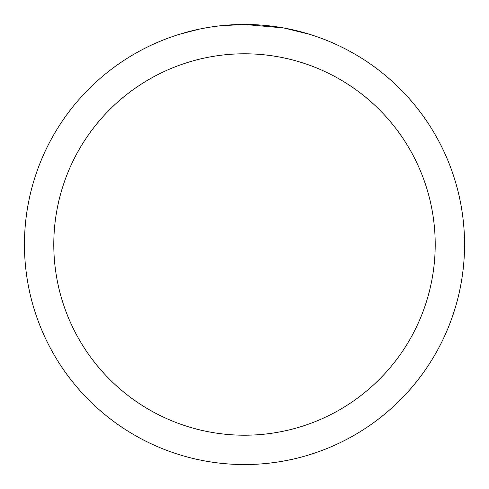<?xml version="1.0" encoding="UTF-8"?>
<svg xmlns="http://www.w3.org/2000/svg" width="489" height="489" viewBox="0 0 489 489"><rect width="100%" height="100%" fill="white"/><g stroke="black" fill="none" stroke-linecap="round" stroke-linejoin="round"><path stroke-width="0.73" d="M248.889 24.493L251.951 24.578M271.597 26.125L272.526 26.241M283.589 27.952L244.5 24.45A220.05 220.05 0 0 1 464.55 244.5A220.05 220.05 0 0 1 244.5 464.55A220.05 220.05 0 0 1 24.45 244.5A220.05 220.05 0 0 1 244.5 24.45L220.716 25.74M284.629 28.142L309.873 34.389M244.5 53.79A190.71 190.71 0 0 1 435.21 244.5A190.71 190.71 0 0 1 244.5 435.21A190.71 190.71 0 0 1 53.79 244.5A190.71 190.71 0 0 1 244.5 53.79M219.683 25.856L217 26.174M179.133 34.389L198.308 29.352M210.857 27.036L217 26.18M228.369 25.043L229.585 24.957M211.603 26.926L215.649 26.351"/></g></svg>
